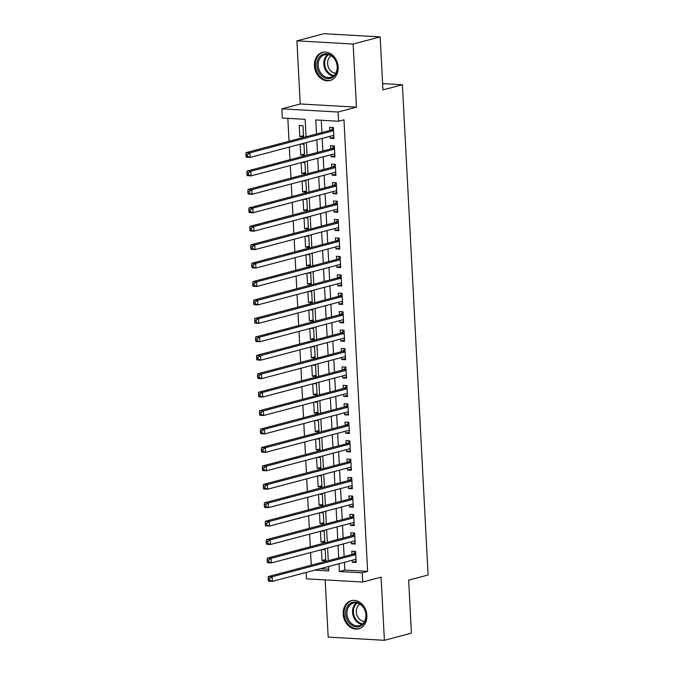 <?xml version="1.0" encoding="UTF-8"?>
<svg xmlns="http://www.w3.org/2000/svg" width="674" height="674" viewBox="0 0 674 674"><rect width="100%" height="100%" fill="white"/><g stroke="black" fill="none" stroke-linecap="round" stroke-linejoin="round"><path stroke-width="1.01" d="M314.438 65.732A14.567 11.669 -104.8 0 0 330.016 80.484A14.567 11.669 -104.8 0 0 338.137 67.08A14.567 11.669 -104.8 0 0 322.56 52.328A14.567 11.669 -104.8 0 0 314.438 65.732M343.176 614.073A14.567 11.669 -104.8 0 0 358.753 628.825A14.567 11.669 -104.8 0 0 366.875 615.413A14.567 11.669 -104.8 0 0 351.297 600.669A14.567 11.669 -104.8 0 0 343.176 614.073M306.047 136.763L305.137 119.349L282.339 118.051L281.858 108.834L338.078 112.027L338.567 121.244L315.769 119.947L316.502 134M300.225 103.973L356.453 107.166L353.142 44.037L380.161 36.893L323.941 33.7L296.922 40.844L300.225 103.973L281.858 108.834M325.171 579.901L328.171 637.107L384.391 640.3L381.088 577.171L362.713 582.033L306.485 578.84L306.156 572.437M287.832 118.363L289.036 141.262M289.34 147.075L289.997 159.696M290.309 165.509L290.966 178.13M291.269 183.943L291.935 196.564M292.238 202.368L292.895 214.989M293.207 220.802L293.864 233.423M294.167 239.236L294.833 251.857M295.136 257.67L295.793 270.282M296.097 276.096L296.762 288.716M297.066 294.53L297.731 307.15M298.034 312.963L298.692 325.584M298.995 331.389L299.66 344.01M299.964 349.823L300.629 362.444M300.933 368.257L301.59 380.877M301.893 386.691L302.559 399.311M302.862 405.116L303.527 417.737M303.831 423.55L304.488 436.171M304.791 441.984L305.457 454.605M305.76 460.418L306.426 473.03M306.729 478.843L307.386 491.464M307.689 497.277L308.355 509.898M308.658 515.711L309.315 528.332M309.627 534.137L310.284 546.757M310.588 552.57L311.253 565.191M353.142 44.037L296.922 40.844M380.161 36.893L382.942 89.878L402.395 84.73L428.091 575.015L408.638 580.162L411.41 633.156L384.391 640.3M330.058 136.3L330.167 138.322L333.967 138.541L333.386 127.479L329.586 127.268L329.755 130.495M331.027 154.734L331.128 156.756L334.927 156.975L334.355 145.913L330.555 145.702L330.723 148.92M331.987 173.167L332.097 175.189L335.896 175.4L335.315 164.346L331.515 164.127L331.684 167.354M332.956 191.601L333.066 193.623L336.865 193.834L336.284 182.78L332.484 182.561L332.653 185.788M333.925 210.027L334.026 212.049L337.826 212.268L337.244 201.206L333.453 200.995L333.622 204.222M334.885 228.461L334.995 230.483L338.795 230.702L338.213 219.64L334.414 219.421L334.582 222.647M335.854 246.895L335.964 248.917L339.763 249.127L339.182 238.074L335.382 237.855L335.551 241.081M336.823 265.329L336.924 267.351L340.724 267.561L340.143 256.499L336.351 256.288L336.52 259.515M337.784 283.754L337.893 285.776L341.693 285.995L341.111 274.933L337.312 274.722L337.48 277.941M338.752 302.188L338.862 304.21L342.662 304.429L342.08 293.367L338.281 293.148L338.449 296.375M339.721 320.622L339.822 322.644L343.622 322.854L343.041 311.801L339.249 311.582L339.418 314.809M340.682 339.047L340.791 341.069L344.591 341.288L344.01 330.226L340.21 330.016L340.378 333.242M341.651 357.481L341.76 359.503L345.56 359.722L344.978 348.66L341.179 348.45L341.347 351.668M342.619 375.915L342.721 377.937L346.52 378.148L345.939 367.094L342.139 366.875L342.316 370.102M343.58 394.349L343.689 396.371L347.489 396.582L346.908 385.528L343.108 385.309L343.277 388.536M344.549 412.774L344.658 414.796L348.45 415.016L347.877 403.953L344.077 403.743L344.246 406.97M345.518 431.208L345.619 433.23L349.418 433.449L348.837 422.387L345.037 422.168L345.206 425.395M346.478 449.642L346.588 451.664L350.387 451.875L349.806 440.821L346.006 440.602L346.175 443.829M347.447 468.076L347.557 470.098L351.348 470.309L350.775 459.247L346.975 459.036L347.144 462.263M348.416 486.502L348.517 488.524L352.317 488.743L351.735 477.681L347.936 477.47L348.104 480.697M349.376 504.936L349.486 506.958L353.286 507.177L352.704 496.115L348.905 495.896L349.073 499.122M350.345 523.369L350.446 525.391L354.246 525.602L353.673 514.548L349.873 514.329L350.042 517.556M351.314 541.803L351.415 543.817L355.215 544.036L354.634 532.974L350.834 532.763L351.002 535.99M325.727 559.538L321.995 560.532L321.422 549.706M324.758 541.112L321.026 542.098L320.462 531.272M323.798 522.679L320.057 523.664L319.493 512.847M322.829 504.245L319.097 505.23L318.524 494.413M321.86 485.811L318.128 486.805L317.564 475.979M320.9 467.385L317.159 468.371L316.595 457.545M319.931 448.951L316.199 449.937L315.626 439.119M318.962 430.518L315.23 431.503L314.665 420.686M318.002 412.084L314.261 413.078L313.696 402.252M317.033 393.658L313.3 394.644L312.728 383.818M316.064 375.224L312.332 376.21L311.767 365.392M315.103 356.79L311.363 357.784L310.798 346.958M314.135 338.365L310.402 339.351L309.829 328.524M313.166 319.931L309.433 320.917L308.869 310.099M312.205 301.497L308.465 302.483L307.9 291.665M311.236 283.063L307.504 284.057L306.931 273.231M310.267 264.638L306.535 265.623L305.971 254.797M309.307 246.204L305.566 247.189L305.002 236.372M308.338 227.77L304.606 228.756L304.033 217.938M307.378 209.336L303.637 210.33L303.073 199.504M306.409 190.911L302.668 191.896L302.104 181.07M305.44 172.477L301.708 173.462L301.135 162.645M304.479 154.043L300.739 155.037L300.174 144.211M320.268 568.704L328.71 569.176M321.995 560.532L325.786 560.743L325.213 549.689L322.155 549.512M321.026 542.098L324.826 542.309L324.245 531.255L321.195 531.078M320.057 523.664L323.857 523.883L323.276 512.821L320.226 512.653M319.097 505.23L322.888 505.449L322.315 494.387L319.257 494.219M318.128 486.805L321.928 487.016L321.346 475.962L318.297 475.785M317.159 468.371L320.959 468.59L320.377 457.528L317.328 457.351M316.199 449.937L319.998 450.156L319.417 439.094L316.359 438.926M315.23 431.503L319.029 431.722L318.448 420.66L315.398 420.492M314.261 413.078L318.061 413.288L317.479 402.235L314.429 402.058M313.3 394.644L317.1 394.863L316.519 383.801L313.461 383.624M312.332 376.21L316.131 376.429L315.55 365.367L312.5 365.198M311.363 357.784L315.162 357.995L314.581 346.942L311.531 346.765M310.402 339.351L314.202 339.561L313.621 328.508L310.562 328.331M309.433 320.917L313.233 321.136L312.652 310.074L309.602 309.905M308.465 302.483L312.264 302.702L311.683 291.64L308.633 291.471M307.504 284.057L311.304 284.268L310.722 273.214L307.673 273.037M306.535 265.623L310.335 265.842L309.754 254.78L306.704 254.603M305.566 247.189L309.366 247.409L308.793 236.347L305.735 236.178M304.606 228.756L308.406 228.975L307.824 217.913L304.774 217.744M303.637 210.33L307.437 210.541L306.855 199.487L303.806 199.31M302.668 191.896L306.468 192.115L305.895 181.053L302.837 180.876M301.708 173.462L305.507 173.681L304.926 162.619L301.876 162.451M300.739 155.037L304.538 155.247L303.957 144.194L300.907 144.017M303.57 136.814L302.997 125.76L299.197 125.541L299.77 136.603L303.57 136.814M344.431 562.31L344.835 570.094L367.633 571.384L343.967 119.812L338.567 121.244M321.262 120.258L321.911 132.567M322.214 138.381L322.871 151.001M323.183 156.815L323.84 169.427M324.143 175.24L324.809 187.861M325.112 193.674L325.769 206.295M326.081 212.108L326.738 224.728M327.042 230.533L327.707 243.154M328.011 248.967L328.668 261.588M328.979 267.401L329.637 280.022M329.94 285.835L330.605 298.456M330.909 304.26L331.566 316.881M331.878 322.694L332.535 335.315M332.838 341.128L333.504 353.749M333.807 359.562L334.464 372.174M334.767 377.988L335.433 390.608M335.736 396.422L336.402 409.042M336.705 414.855L337.362 427.476M337.666 433.281L338.331 445.902M338.634 451.715L339.3 464.335M339.603 470.149L340.26 482.769M340.564 488.583L341.229 501.203M341.533 507.008L342.198 519.629M342.502 525.442L343.159 538.063M343.462 543.876L344.128 556.497M352.275 560.229L352.384 562.251L356.184 562.47L355.602 551.408L351.803 551.197L351.971 554.416M402.395 84.73L382.613 83.61M356.453 107.166L338.078 112.027M367.633 571.384L362.233 572.816L362.713 582.033M314.859 570.128L328.802 570.92L328.567 566.505M328.263 560.692L327.598 548.072M327.294 542.258L326.637 529.638M326.334 523.824L325.668 511.212M325.365 505.399L324.7 492.778M324.396 486.965L323.739 474.344M323.436 468.531L322.77 455.91M322.467 450.106L321.801 437.485M321.498 431.672L320.841 419.051M320.538 413.238L319.872 400.617M319.569 394.804L318.912 382.183M318.6 376.378L317.943 363.758M317.639 357.945L316.974 345.324M316.67 339.511L316.013 326.89M315.702 321.077L315.044 308.465M314.741 302.651L314.076 290.031M313.772 284.217L313.115 271.597M312.803 265.783L312.146 253.163M311.843 247.358L311.177 234.737M310.874 228.924L310.217 216.303M309.905 210.49L309.248 197.87M308.945 192.056L308.279 179.436M307.976 173.631L307.319 161.01M307.015 155.197L306.35 142.576M339.03 563.734L339.435 571.527L362.233 572.816M316.814 139.813L317.471 152.425M317.774 158.238L318.44 170.859M318.743 176.672L319.4 189.293M319.712 195.106L320.369 207.727M320.672 213.532L321.338 226.152M321.641 231.966L322.298 244.586M322.61 250.399L323.267 263.02M323.571 268.833L324.236 281.454M324.539 287.259L325.197 299.879M325.5 305.693L326.165 318.313M326.469 324.127L327.134 336.747M327.438 342.561L328.095 355.173M328.398 360.986L329.064 373.607M329.367 379.42L330.033 392.041M330.336 397.854L330.993 410.474M331.296 416.279L331.962 428.9M332.265 434.713L332.931 447.334M333.234 453.147L333.891 465.768M334.194 471.581L334.86 484.202M335.163 490.006L335.829 502.627M336.132 508.44L336.789 521.061M337.093 526.874L337.758 539.495M338.062 545.308L338.719 557.92M344.835 570.094L339.435 571.527M356.116 561.265L352.384 562.251M303.511 135.617L299.77 136.603M355.156 542.831L351.415 543.817M354.187 524.397L350.446 525.391M353.218 505.972L349.486 506.958M352.258 487.538L348.517 488.524M351.289 469.104L347.557 470.098M350.32 450.679L346.588 451.664M349.359 432.245L345.619 433.23M348.391 413.811L344.658 414.796M347.422 395.377L343.689 396.371M346.461 376.951L342.721 377.937M345.492 358.517L341.76 359.503M344.524 340.084L340.791 341.069M343.563 321.65L339.822 322.644M342.594 303.224L338.862 304.21M341.625 284.79L337.893 285.776M340.665 266.356L336.924 267.351M339.696 247.931L335.964 248.917M338.727 229.497L334.995 230.483M337.767 211.063L334.026 212.049M336.798 192.629L333.066 193.623M335.829 174.204L332.097 175.189M334.868 155.77L331.128 156.756M333.9 137.336L330.167 138.322M355.754 554.357L352.839 554.188L268.319 576.548L272.119 576.767L355.771 554.635M269.651 578.452L272.119 576.767L272.363 581.376L268.564 581.156L268.227 580.213L269.743 580.297L269.651 578.452L268.126 578.368L268.227 580.213M356.015 559.243L272.363 581.376L269.743 580.297M352.839 554.188A1.87 1.078 93.2 0 0 353.235 553.952L355.611 551.602M356.049 559.867L355.105 559.479M268.319 576.548L268.126 578.368M366.151 615.101A12.604 10.093 75.2 0 1 356.546 626.955A12.604 10.093 75.2 0 1 345.636 613.93A12.604 10.093 75.2 0 1 355.24 602.076A12.604 10.093 75.2 0 1 366.151 615.101M346.933 613.837A11.669 9.343 -104.8 0 0 359.419 625.657A11.669 9.343 -104.8 0 0 365.931 614.915A11.669 9.343 -104.8 0 0 353.446 603.087A11.669 9.343 -104.8 0 0 346.933 613.837M364.516 621.495A9.192 7.363 75.2 0 1 356.335 611.992A9.192 7.363 75.2 0 1 359.933 604.182M352.704 600.408A14.474 11.593 -104.8 0 0 352.19 600.526A14.474 11.593 -104.8 0 0 344.111 613.846A14.474 11.593 -104.8 0 0 359.587 628.505A14.474 11.593 -104.8 0 0 360.093 628.353M332.846 77.24A12.604 10.093 75.2 0 1 318.6 71.891A12.604 10.093 75.2 0 1 321.456 55.108A12.604 10.093 75.2 0 1 335.711 60.458A12.604 10.093 75.2 0 1 332.846 77.24M322.425 55.79A11.669 9.343 -104.8 0 0 319.139 69.911A11.669 9.343 -104.8 0 0 330.681 77.316A11.669 9.343 -104.8 0 0 332.964 76.28A11.669 9.343 -104.8 0 0 336.25 62.16A11.669 9.343 -104.8 0 0 324.708 54.754A11.669 9.343 -104.8 0 0 322.425 55.79M335.778 73.163A9.192 7.363 75.2 0 1 328.011 66.153A9.192 7.363 75.2 0 1 330.926 56.009A9.192 7.363 75.2 0 1 331.195 55.841M323.967 52.066A14.474 11.593 -104.8 0 0 323.453 52.184A14.474 11.593 -104.8 0 0 320.613 53.473A14.474 11.593 -104.8 0 0 316.544 70.981A14.474 11.593 -104.8 0 0 330.85 80.164A14.474 11.593 -104.8 0 0 331.355 80.012M354.794 535.923L351.87 535.763L267.359 558.123L271.159 558.333L354.802 536.201M268.682 560.027L271.159 558.333L271.395 562.942L267.595 562.723L267.258 561.779L268.783 561.863L268.682 560.027L267.165 559.934L267.258 561.779M355.046 540.809L271.395 562.942L268.783 561.863M351.87 535.763A1.87 1.078 93.2 0 0 352.266 535.518L354.642 533.176M355.08 541.433L354.136 541.054M267.359 558.123L267.165 559.934M353.825 517.489L350.901 517.329L266.39 539.689L270.19 539.899L353.842 517.775M267.713 541.593L270.19 539.899L270.434 544.508L266.634 544.297L266.297 543.345L267.814 543.438L267.713 541.593L266.196 541.508L266.297 543.345M354.077 522.375L270.434 544.508L267.814 543.438M350.901 517.329A1.87 1.078 93.2 0 0 351.297 517.084L353.682 514.742M354.111 522.999L353.176 522.62M266.39 539.689L266.196 541.508M352.856 499.063L349.941 498.895L265.421 521.255L269.221 521.474L352.873 499.341M266.752 523.159L269.221 521.474L269.465 526.082L265.666 525.863L265.329 524.92L266.845 525.004L266.752 523.159L265.227 523.075L265.329 524.92M353.117 503.95L269.465 526.082L266.845 525.004M349.941 498.895A1.87 1.078 93.2 0 0 350.337 498.659L352.713 496.308M353.151 504.573L352.207 504.186M265.421 521.255L265.227 523.075M351.895 480.629L348.972 480.461L264.461 502.821L268.26 503.04L351.904 480.907M265.783 504.725L268.26 503.04L268.496 507.648L264.697 507.429L264.36 506.486L265.885 506.57L265.783 504.725L264.267 504.641L264.36 506.486M352.148 485.516L268.496 507.648L265.885 506.57M348.972 480.461A1.87 1.078 93.2 0 0 349.368 480.225L351.752 477.874M352.182 486.139L351.238 485.76M264.461 502.821L264.267 504.641M350.927 462.196L348.003 462.035L263.492 484.395L267.292 484.606L350.943 462.474M264.815 486.299L267.292 484.606L267.536 489.214L263.736 489.004L263.399 488.052L264.916 488.136L264.815 486.299L263.298 486.207L263.399 488.052M351.179 467.082L267.536 489.214L264.916 488.136M348.003 462.035A1.87 1.078 93.2 0 0 348.399 461.791L350.783 459.449M351.213 467.705L350.278 467.326M263.492 484.395L263.298 486.207M349.958 443.77L347.043 443.602L262.523 465.961L266.323 466.172L349.974 444.048M263.854 467.866L266.323 466.172L266.567 470.781L262.767 470.57L262.43 469.626L263.947 469.711L263.854 467.866L262.329 467.781L262.43 469.626M350.219 448.657L266.567 470.781L263.947 469.711M347.043 443.602A1.87 1.078 93.2 0 0 347.439 443.357L349.814 441.015M350.253 449.272L349.309 448.892M262.523 465.961L262.329 467.781M348.997 425.336L346.074 425.168L261.563 447.528L265.362 447.747L349.006 425.614M262.885 449.432L265.362 447.747L265.598 452.355L261.798 452.136L261.461 451.192L262.986 451.277L262.885 449.432L261.369 449.347L261.461 451.192M349.25 430.223L265.598 452.355L262.986 451.277M346.074 425.168A1.87 1.078 93.2 0 0 346.47 424.932L348.854 422.581M349.284 430.846L348.34 430.459M261.563 447.528L261.369 449.347M348.028 406.902L345.105 406.734L260.594 429.094L264.393 429.313L348.045 407.18M261.916 431.006L264.393 429.313L264.638 433.921L260.838 433.702L260.501 432.759L262.017 432.843L261.916 431.006L260.4 430.913L260.501 432.759M348.281 411.789L264.638 433.921L262.017 432.843M345.105 406.734A1.87 1.078 93.2 0 0 345.509 406.498L347.885 404.147M348.315 412.412L347.38 412.033M260.594 429.094L260.4 430.913M347.059 388.468L344.144 388.308L259.625 410.668L263.424 410.879L347.076 388.746M260.956 412.572L263.424 410.879L263.669 415.487L259.869 415.277L259.532 414.325L261.049 414.417L260.956 412.572L259.431 412.488L259.532 414.325M347.321 393.355L263.669 415.487L261.049 414.417M344.144 388.308A1.87 1.078 93.2 0 0 344.54 388.064L346.916 385.722M347.354 393.978L346.411 393.599M259.625 410.668L259.431 412.488M346.099 370.043L343.176 369.874L258.664 392.234L262.464 392.453L346.107 370.321M259.987 394.138L262.464 392.453L262.7 397.053L258.9 396.843L258.563 395.899L260.088 395.983L259.987 394.138L258.471 394.054L258.563 395.899M346.352 374.929L262.7 397.053L260.088 395.983M343.176 369.874A1.87 1.078 93.2 0 0 343.572 369.63L345.956 367.288M346.385 375.553L345.442 375.165M258.664 392.234L258.471 394.054M345.13 351.609L342.207 351.44L257.695 373.8L261.495 374.019L345.147 351.887M259.027 375.704L261.495 374.019L261.739 378.628L257.94 378.409L257.603 377.465L259.119 377.55L259.027 375.704L257.502 375.62L257.603 377.465M345.383 356.495L261.739 378.628L259.119 377.55M342.207 351.44A1.87 1.078 93.2 0 0 342.611 351.205L344.987 348.854M345.417 357.119L344.481 356.731M257.695 373.8L257.502 375.62M344.161 333.175L341.246 333.015L256.727 355.367L260.526 355.586L344.178 333.453M258.058 357.279L260.526 355.586L260.771 360.194L256.971 359.975L256.634 359.031L258.15 359.116L258.058 357.279L256.541 357.186L256.634 359.031M344.422 338.062L260.771 360.194L258.15 359.116M341.246 333.015A1.87 1.078 93.2 0 0 341.642 332.771L344.018 330.428M344.456 338.685L343.513 338.306M256.727 355.367L256.541 357.186M343.201 314.741L340.277 314.581L255.766 336.941L259.566 337.152L343.209 315.028M257.089 338.845L259.566 337.152L259.802 341.76L256.002 341.549L255.665 340.597L257.19 340.69L257.089 338.845L255.572 338.761L255.665 340.597M343.454 319.628L259.802 341.76L257.19 340.69M340.277 314.581A1.87 1.078 93.2 0 0 340.673 314.337L343.058 311.995M343.487 320.251L342.544 319.872M255.766 336.941L255.572 338.761M342.232 296.316L339.317 296.147L254.797 318.507L258.597 318.726L342.249 296.594M256.128 320.411L258.597 318.726L258.841 323.335L255.042 323.116L254.705 322.172L256.221 322.256L256.128 320.411L254.603 320.327L254.705 322.172M342.485 301.202L258.841 323.335L256.221 322.256M339.317 296.147A1.87 1.078 93.2 0 0 339.713 295.911L342.089 293.561M342.518 301.826L341.583 301.438M254.797 318.507L254.603 320.327M341.263 277.882L338.348 277.713L253.828 300.073L257.628 300.292L341.28 278.16M255.16 301.977L257.628 300.292L257.872 304.901L254.073 304.682L253.736 303.738L255.252 303.822L255.16 301.977L253.643 301.893L253.736 303.738M341.524 282.768L257.872 304.901L255.252 303.822M338.348 277.713A1.87 1.078 93.2 0 0 338.744 277.477L341.12 275.127M341.558 283.392L340.614 283.013M253.828 300.073L253.643 301.893M340.303 259.448L337.379 259.288L252.868 281.648L256.668 281.858L340.319 259.726M254.191 283.552L256.668 281.858L256.904 286.467L253.104 286.256L252.767 285.304L254.292 285.388L254.191 283.552L252.674 283.459L252.767 285.304M340.555 264.334L256.904 286.467L254.292 285.388M337.379 259.288A1.87 1.078 93.2 0 0 337.775 259.043L340.159 256.701M340.589 264.958L339.645 264.579M252.868 281.648L252.674 283.459M339.334 241.022L336.419 240.854L251.899 263.214L255.699 263.424L339.351 241.3M253.23 265.118L255.699 263.424L255.943 268.033L252.143 267.822L251.806 266.879L253.323 266.963L253.23 265.118L251.705 265.034L251.806 266.879M339.595 245.909L255.943 268.033L253.323 266.963M336.419 240.854A1.87 1.078 93.2 0 0 336.815 240.61L339.191 238.267M339.62 246.524L338.685 246.145M251.899 263.214L251.705 265.034M338.365 222.589L335.45 222.42L250.93 244.78L254.73 244.999L338.382 222.867M252.261 246.684L254.73 244.999L254.974 249.607L251.175 249.388L250.838 248.445L252.354 248.529L252.261 246.684L250.745 246.6L250.838 248.445M338.626 227.475L254.974 249.607L252.354 248.529M335.45 222.42A1.87 1.078 93.2 0 0 335.846 222.184L338.222 219.834M338.66 228.098L337.716 227.711M250.93 244.78L250.745 246.6M337.404 204.155L334.481 203.986L249.97 226.346L253.769 226.565L337.421 204.433M251.292 228.259L253.769 226.565L254.005 231.174L250.206 230.955L249.869 230.011L251.394 230.095L251.292 228.259L249.776 228.166L249.869 230.011M337.657 209.041L254.005 231.174L251.394 230.095M334.481 203.986A1.87 1.078 93.2 0 0 334.877 203.75L337.261 201.4M337.691 209.665L336.747 209.285M249.97 226.346L249.776 228.166M336.436 185.721L333.52 185.561L249.001 207.921L252.801 208.131L336.452 185.999M250.332 209.825L252.801 208.131L253.045 212.74L249.245 212.529L248.908 211.577L250.425 211.67L250.332 209.825L248.807 209.74L248.908 211.577M336.697 190.607L253.045 212.74L250.425 211.67M333.52 185.561A1.87 1.078 93.2 0 0 333.916 185.316L336.292 182.974M336.722 191.231L335.787 190.852M249.001 207.921L248.807 209.74M335.475 167.295L332.552 167.127L248.04 189.487L251.832 189.706L335.483 167.573M249.363 191.391L251.832 189.706L252.076 194.306L248.276 194.095L247.939 193.152L249.456 193.236L249.363 191.391L247.847 191.306L247.939 193.152M335.728 172.182L252.076 194.306L249.456 193.236M332.552 167.127A1.87 1.078 93.2 0 0 332.948 166.882L335.323 164.54M335.762 172.805L334.818 172.418M248.04 189.487L247.847 191.306M334.506 148.861L331.583 148.693L247.072 171.053L250.871 171.272L334.523 149.139M248.394 172.957L250.871 171.272L251.107 175.88L247.316 175.661L246.97 174.718L248.495 174.802L248.394 172.957L246.878 172.873L246.97 174.718M334.759 153.748L251.107 175.88L248.495 174.802M331.583 148.693A1.87 1.078 93.2 0 0 331.979 148.457L334.363 146.106M334.793 154.371L333.857 153.984M247.072 171.053L246.878 172.873M333.537 130.427L330.622 130.267L246.103 152.619L249.902 152.838L333.554 130.705M247.434 154.531L249.902 152.838L250.147 157.446L246.347 157.227L246.01 156.284L247.527 156.368L247.434 154.531L245.909 154.439L246.01 156.284M333.798 135.314L250.147 157.446L247.527 156.368M330.622 130.267A1.87 1.078 93.2 0 0 331.018 130.023L333.394 127.681M333.824 135.937L332.889 135.558M246.103 152.619L245.909 154.439M355.746 554.095L353.235 553.952M362.081 624.351A11.669 9.343 75.2 0 1 352.561 612.346A11.669 9.343 75.2 0 1 356.411 602.91M357.186 603.045A11.29 9.04 -104.8 0 0 353.412 612.219A11.29 9.04 -104.8 0 0 362.688 623.838M333.344 76.01A11.669 9.343 75.2 0 1 324.287 66.937A11.669 9.343 75.2 0 1 327.674 54.569M328.457 54.704A11.29 9.04 -104.8 0 0 325.121 66.709A11.29 9.04 -104.8 0 0 333.95 75.496M354.777 535.661L352.266 535.518M353.808 517.228L351.297 517.084M352.847 498.794L350.337 498.659M351.879 480.368L349.368 480.225M350.91 461.934L348.399 461.791M349.949 443.5L347.439 443.357M348.98 425.075L346.47 424.932M348.011 406.641L345.509 406.498M347.051 388.207L344.54 388.064M346.082 369.773L343.572 369.63M345.113 351.348L342.611 351.205M344.153 332.914L341.642 332.771M343.184 314.48L340.673 314.337M342.215 296.046L339.713 295.911M341.255 277.621L338.744 277.477M340.286 259.187L337.775 259.043M339.317 240.753L336.815 240.61M338.356 222.327L335.846 222.184M337.388 203.893L334.877 203.75M336.427 185.46L333.916 185.316M335.458 167.026L332.948 166.882M334.489 148.6L331.979 148.457M333.529 130.166L331.018 130.023"/></g></svg>
